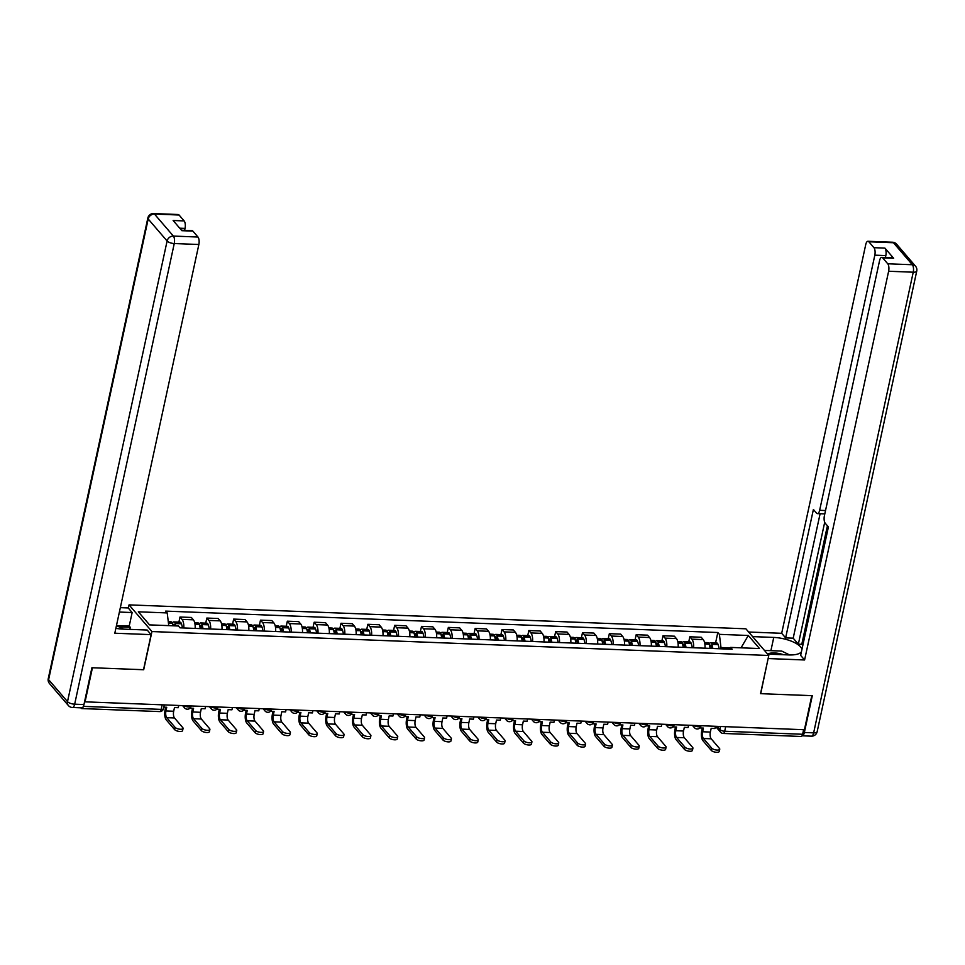 <?xml version="1.0" encoding="UTF-8"?>
<svg xmlns="http://www.w3.org/2000/svg" width="965" height="965" viewBox="0 0 965 965"><rect width="100%" height="100%" fill="white"/><g stroke="black" fill="none" stroke-linecap="round" stroke-linejoin="round"><path stroke-width="1.45" d="M128.345 608.119L129.045 604.874L151.951 631.556L768.791 655.476L760.541 693.666L811.794 695.656L804.424 729.733L85.065 701.832L92.435 667.756L143.689 669.734L151.951 631.556M768.791 655.476L745.897 628.806L129.045 604.874M80.819 707.815L81.169 708.226A3.764 1.52 -87.8 0 0 81.772 708.563A3.764 1.52 -87.8 0 0 83.147 706.79M803.604 729.697L802.615 734.269A3.764 1.52 92.2 0 1 801.131 736.464L723.207 733.448A3.764 1.52 -87.8 0 0 724.691 731.241L802.615 734.269M704.993 648.191A8.661 3.498 -87.8 0 0 703.232 639.602L701.193 637.238L689.842 636.791L691.881 639.168A8.661 3.498 92.2 0 1 693.642 647.756M688.745 641.882L689.842 636.791M678.166 647.153A8.661 3.498 -87.8 0 0 676.393 638.565L674.366 636.188L663.003 635.754L665.042 638.13A8.661 3.498 92.2 0 1 666.803 646.707M661.906 640.844L663.003 635.754M651.327 646.116A8.661 3.498 -87.8 0 0 649.566 637.527L647.527 635.151L636.176 634.717L638.215 637.081A8.661 3.498 92.2 0 1 639.976 645.669M635.079 639.795L636.176 634.717M624.488 645.066A8.661 3.498 -87.8 0 0 622.727 636.49L620.688 634.114L609.337 633.667L611.376 636.044A8.661 3.498 92.2 0 1 613.137 644.632M608.24 638.758L609.337 633.667M597.661 644.029A8.661 3.498 -87.8 0 0 595.9 635.44L593.861 633.076L582.51 632.63L584.537 635.006A8.661 3.498 92.2 0 1 586.31 643.595M581.4 637.72L582.51 632.63M570.822 642.992A8.661 3.498 -87.8 0 0 569.061 634.403L567.022 632.027L555.671 631.593L557.71 633.957A8.661 3.498 92.2 0 1 559.471 642.545M554.573 636.671L555.671 631.593M543.995 641.942A8.661 3.498 -87.8 0 0 542.221 633.366L540.195 630.989L528.832 630.543L530.871 632.919A8.661 3.498 92.2 0 1 532.632 641.508M527.734 635.633L528.832 630.543M517.156 640.905A8.661 3.498 -87.8 0 0 515.394 632.316L513.356 629.952L502.005 629.506L504.044 631.882A8.661 3.498 92.2 0 1 505.805 640.471M500.907 634.596L502.005 629.506M490.317 639.867A8.661 3.498 -87.8 0 0 488.555 631.279L486.517 628.903L475.166 628.468L477.205 630.845A8.661 3.498 92.2 0 1 478.966 639.421M474.068 633.559L475.166 628.468M463.49 638.83A8.661 3.498 -87.8 0 0 461.728 630.242L459.69 627.865L448.339 627.431L450.366 629.795A8.661 3.498 92.2 0 1 452.139 638.384M447.229 632.509L448.339 627.431M436.65 637.781A8.661 3.498 -87.8 0 0 434.889 629.192L432.851 626.828L421.5 626.381L423.538 628.758A8.661 3.498 92.2 0 1 425.3 637.346M420.402 631.472L421.5 626.381M409.823 636.743A8.661 3.498 -87.8 0 0 408.05 628.155L406.024 625.79L394.661 625.344L396.699 627.72A8.661 3.498 92.2 0 1 398.461 636.297M393.563 630.434L394.661 625.344M382.984 635.706A8.661 3.498 -87.8 0 0 381.223 627.117L379.185 624.741L367.834 624.307L369.872 626.671A8.661 3.498 92.2 0 1 371.634 635.26M366.736 629.385L367.834 624.307M356.145 634.656A8.661 3.498 -87.8 0 0 354.384 626.08L352.346 623.704L340.995 623.257L343.033 625.634A8.661 3.498 92.2 0 1 344.794 634.222M339.897 628.348L340.995 623.257M329.318 633.619A8.661 3.498 -87.8 0 0 327.557 625.03L325.519 622.666L314.168 622.22L316.194 624.596A8.661 3.498 92.2 0 1 317.968 633.185M313.058 627.31L314.168 622.22M302.479 632.582A8.661 3.498 -87.8 0 0 300.718 623.993L298.68 621.617L287.329 621.183L289.367 623.547A8.661 3.498 92.2 0 1 291.128 632.135M286.231 626.273L287.329 621.183M275.652 631.544A8.661 3.498 -87.8 0 0 273.879 622.956L271.853 620.579L260.49 620.145L262.528 622.509A8.661 3.498 92.2 0 1 264.289 631.098M259.392 625.224L260.49 620.145M248.813 630.495A8.661 3.498 -87.8 0 0 247.052 621.906L245.014 619.542L233.663 619.096L235.701 621.472A8.661 3.498 92.2 0 1 237.462 630.061M232.565 624.186L233.663 619.096M221.974 629.457A8.661 3.498 -87.8 0 0 220.213 620.869L218.174 618.493L206.824 618.058L208.862 620.435A8.661 3.498 92.2 0 1 210.623 629.011M205.726 623.149L206.824 618.058M195.147 628.42A8.661 3.498 -87.8 0 0 193.386 619.832L191.347 617.455L179.997 617.021L182.023 619.385A8.661 3.498 92.2 0 1 183.796 627.974M178.887 622.099L179.997 617.021M730.071 647.901L720.976 647.551L720.698 648.806M720.976 647.551L719.395 634.355L748.297 635.477L759.503 648.54L730.614 647.419L728.732 649.119M719.395 634.355L717.827 632.521L165.654 611.11L167.222 612.932L138.333 611.81L149.551 624.886L178.441 625.996L180.009 627.829L732.182 649.252L730.614 647.419M715.572 642.919L717.827 632.521M167.222 612.932L168.742 625.622M748.297 635.477L741.048 647.829M711.748 748.177A4.234 1.544 12.2 0 0 716.223 749.998A4.234 1.544 12.2 0 0 719.757 749.214A4.234 1.544 12.2 0 0 719.492 748.466L711.169 738.792L703.437 738.49L711.748 748.177L711.265 750.396L702.954 740.71A7.527 3.04 92.2 0 1 701.76 730.758L702.351 728.044M719.757 749.214L719.275 751.446A4.234 1.544 -167.8 0 1 715.74 752.218A4.234 1.544 -167.8 0 1 711.265 750.396M699.854 727.948L703.425 728.08L702.629 731.76A5.078 2.051 -87.8 0 0 703.437 738.49M712.833 648.492A14.306 5.778 -87.8 0 0 711.844 644.367L711.772 644.174A4.753 1.918 -87.8 0 0 710.469 642.726A4.753 1.918 -87.8 0 0 709.034 644.113M710.469 642.726L716.754 642.967A4.753 1.918 92.2 0 1 718.057 644.415L718.117 644.608A14.306 5.778 92.2 0 1 719.118 648.745M704.547 642.497L707.719 642.618A4.753 1.918 92.2 0 1 709.022 644.065L709.094 644.258A14.306 5.778 92.2 0 1 710.083 648.396M709.613 645.995A2.304 0.929 92.2 0 1 710.373 645.163A2.304 0.929 92.2 0 1 711.012 645.875L711.072 646.067A11.857 4.789 92.2 0 1 711.724 648.456M715.439 726.283L714.956 728.527L711.169 728.382L710.373 732.061A5.078 2.051 -87.8 0 0 711.169 738.792M752.591 636.611L773.761 637.431A21.17 7.732 12.2 0 1 801.951 649.361M767.609 654.101L788.779 654.933A21.17 7.732 12.2 0 0 801.42 651.821M802.048 735.788A5.645 2.28 -87.8 0 0 802.132 735.8A5.645 2.28 -87.8 0 0 804.352 732.495L812.313 695.681L760.71 693.678L768.152 658.407M768.297 658.564L804.593 659.976L800.648 655.392L828.416 526.95L825.28 523.295A5.645 2.28 -87.8 0 1 824.387 515.829L879.561 260.671A5.645 2.28 -87.8 0 1 881.781 257.366L892.782 257.8A5.645 2.28 92.2 0 1 893.674 258.294L884.929 248.114A5.645 2.28 92.2 0 1 885.822 255.58L885.412 257.51M827.403 525.78L801.782 644.306L802.796 645.489M801.782 644.306L798.345 644.174L793.194 638.179L785.631 637.889L781.686 633.305L865.738 244.579A5.645 2.28 -87.8 0 1 867.957 241.274A5.645 2.28 -87.8 0 1 868.85 241.769L873.928 247.679L884.929 248.114M748.647 632.015L781.686 633.305M804.593 659.976L888.632 271.249A5.645 2.28 -87.8 0 0 887.74 263.783L882.673 257.872A5.645 2.28 -87.8 0 0 881.781 257.366M885.822 255.58L874.821 255.158L819.647 510.304A5.645 2.28 -87.8 0 1 817.427 513.621A5.645 2.28 -87.8 0 1 816.535 513.115L813.399 509.46L785.631 637.889M874.821 255.158A5.645 2.28 -87.8 0 0 873.928 247.679M824.701 522.27L798.345 644.174M820.105 513.718L793.194 638.179M115.872 628.336A21.17 7.732 12.2 0 0 122.748 629.096L147.175 630.036L151.107 634.632L114.811 633.221L198.862 244.495L174.255 243.542L74.667 704.185L83.955 704.547L91.916 667.732L143.52 669.734L151.107 634.632M119.395 612.051L132.145 612.546L128.212 607.95L120.348 607.648M129.853 629.361L130.287 627.31L129.226 626.068L132.145 612.546M184.617 230.321L185.039 228.403L179.743 228.186M179.068 215.014L154.472 214.061A5.645 2.28 -87.8 0 0 153.58 213.554L178.175 214.507A5.645 2.28 92.2 0 1 179.068 215.014L184.146 220.925A5.645 2.28 92.2 0 1 185.039 228.403M181.468 230.201L191.999 230.611A5.645 2.28 92.2 0 1 192.891 231.118L197.97 237.028A5.645 2.28 92.2 0 1 198.862 244.495M184.146 220.925L173.133 220.503L181.878 230.683L192.891 231.118M83.955 704.547A5.645 2.28 92.2 0 1 81.736 707.852L72.447 707.502A5.645 2.28 -87.8 0 0 74.667 704.185A5.645 2.063 -167.8 0 1 67.502 701.651L167.102 241.009L148.2 218.995L48.612 679.65L67.502 701.651A5.645 4.741 -40.6 0 0 68.382 705.536A5.645 5.645 0 0 0 72.447 707.502M116.463 625.573L129.226 626.068M130.287 627.31L119.033 626.876M783.556 654.728A12.231 4.463 12.2 0 0 767.742 654.113M764.437 650.41L781.759 651.086L789.635 654.958M116.463 625.61L123.617 629.12M684.909 747.127A4.234 1.544 12.2 0 0 689.384 748.949A4.234 1.544 12.2 0 0 692.918 748.177A4.234 1.544 12.2 0 0 692.653 747.429L684.342 737.743L676.598 737.453L684.909 747.127L684.426 749.359L676.115 739.673A7.527 3.04 92.2 0 1 674.933 729.709L675.512 726.995M692.918 748.177L692.436 750.396A4.234 1.544 -167.8 0 1 688.901 751.18A4.234 1.544 -167.8 0 1 684.426 749.359M673.027 726.898L676.598 727.043L675.802 730.722A5.078 2.051 -87.8 0 0 676.598 737.453M686.006 647.455A14.306 5.778 -87.8 0 0 685.005 643.317L684.945 643.124A4.753 1.918 -87.8 0 0 683.63 641.689A4.753 1.918 -87.8 0 0 682.207 643.064M683.63 641.689L689.915 641.93A4.753 1.918 92.2 0 1 691.217 643.365L691.29 643.571A14.306 5.778 92.2 0 1 692.279 647.696M677.72 641.448L680.88 641.58A4.753 1.918 92.2 0 1 682.183 643.016L682.255 643.209A14.306 5.778 92.2 0 1 683.256 647.346M682.786 644.958A2.304 0.929 92.2 0 1 683.546 644.125A2.304 0.929 92.2 0 1 684.173 644.825L684.245 645.018A11.857 4.789 92.2 0 1 684.885 647.419M688.6 725.246L688.117 727.489L684.33 727.345L683.534 731.024A5.078 2.051 -87.8 0 0 684.342 737.743M658.082 746.09A4.234 1.544 12.2 0 0 662.545 747.911A4.234 1.544 12.2 0 0 666.091 747.139A4.234 1.544 12.2 0 0 665.814 746.391L657.503 736.705L649.771 736.404L658.082 746.09L657.599 748.309L649.288 738.635A7.527 3.04 92.2 0 1 648.094 728.672L648.685 725.957M666.091 747.139L665.609 749.359A4.234 1.544 -167.8 0 1 662.074 750.143A4.234 1.544 -167.8 0 1 657.599 748.309M646.188 725.861L649.759 726.006L648.962 729.685A5.078 2.051 -87.8 0 0 649.771 736.404M659.167 646.417A14.306 5.778 -87.8 0 0 658.178 642.28L658.106 642.087A4.753 1.918 -87.8 0 0 656.803 640.639A4.753 1.918 -87.8 0 0 655.368 642.027M656.803 640.639L663.076 640.881A4.753 1.918 92.2 0 1 664.378 642.328L664.451 642.521A14.306 5.778 92.2 0 1 665.452 646.659M650.88 640.41L654.053 640.531A4.753 1.918 92.2 0 1 655.356 641.978L655.428 642.171A14.306 5.778 92.2 0 1 656.417 646.309M655.947 643.92A2.304 0.929 92.2 0 1 656.707 643.088A2.304 0.929 92.2 0 1 657.334 643.788L657.406 643.981A11.857 4.789 92.2 0 1 658.058 646.369M661.773 724.196L661.278 726.452L657.503 726.307L656.707 729.986A5.078 2.051 -87.8 0 0 657.503 736.705M631.243 745.052A4.234 1.544 12.2 0 0 635.718 746.874A4.234 1.544 12.2 0 0 639.252 746.09A4.234 1.544 12.2 0 0 638.987 745.354L630.676 735.668L622.932 735.366L631.243 745.052L630.76 747.272L622.449 737.586A7.527 3.04 92.2 0 1 621.255 727.634L621.846 724.92M639.252 746.09L638.77 748.321A4.234 1.544 -167.8 0 1 635.235 749.093A4.234 1.544 -167.8 0 1 630.76 747.272M619.349 724.824L622.92 724.956L622.123 728.647A5.078 2.051 -87.8 0 0 622.932 735.366M632.34 645.38A14.306 5.778 -87.8 0 0 631.339 641.243L631.267 641.05A4.753 1.918 -87.8 0 0 629.964 639.602A4.753 1.918 -87.8 0 0 628.541 640.989M629.964 639.602L636.249 639.843A4.753 1.918 92.2 0 1 637.551 641.291L637.624 641.484A14.306 5.778 92.2 0 1 638.613 645.621M624.053 639.373L627.214 639.493A4.753 1.918 92.2 0 1 628.517 640.941L628.589 641.134A14.306 5.778 92.2 0 1 629.59 645.271M629.12 642.871A2.304 0.929 92.2 0 1 629.868 642.051A2.304 0.929 92.2 0 1 630.507 642.75L630.579 642.943A11.857 4.789 92.2 0 1 631.219 645.332M634.934 723.159L634.451 725.403L630.664 725.258L629.868 728.937A5.078 2.051 -87.8 0 0 630.676 735.668M604.404 744.003A4.234 1.544 12.2 0 0 608.879 745.824A4.234 1.544 12.2 0 0 612.413 745.052A4.234 1.544 12.2 0 0 612.148 744.304L603.837 734.63L596.093 734.329L604.404 744.003L603.921 746.235L595.61 736.548A7.527 3.04 92.2 0 1 594.428 726.585L595.007 723.883M612.413 745.052L611.931 747.284A4.234 1.544 -167.8 0 1 608.396 748.056A4.234 1.544 -167.8 0 1 603.921 746.235M592.522 723.786L596.093 723.919L595.296 727.598A5.078 2.051 -87.8 0 0 596.093 734.329M605.501 644.331A14.306 5.778 -87.8 0 0 604.512 640.193L604.44 640A4.753 1.918 -87.8 0 0 603.137 638.565A4.753 1.918 -87.8 0 0 601.702 639.94L601.75 640.097A14.306 5.778 92.2 0 1 602.751 644.222M603.137 638.565L609.41 638.806A4.753 1.918 92.2 0 1 610.712 640.253L610.785 640.446A14.306 5.778 92.2 0 1 611.786 644.572M597.214 638.335L600.387 638.456A4.753 1.918 92.2 0 1 601.69 639.892L597.492 639.735M602.281 641.834A2.304 0.929 92.2 0 1 603.041 641.001A2.304 0.929 92.2 0 1 603.668 641.701L603.74 641.894A11.857 4.789 92.2 0 1 604.392 644.294M608.095 722.122L607.612 724.365L603.825 724.22L603.029 727.9A5.078 2.051 -87.8 0 0 603.837 734.63M577.577 742.966A4.234 1.544 12.2 0 0 582.052 744.787A4.234 1.544 12.2 0 0 585.586 744.015A4.234 1.544 12.2 0 0 585.321 743.267L576.998 733.581L569.266 733.279L577.577 742.966L577.094 745.197L568.783 735.511A7.527 3.04 92.2 0 1 567.589 725.547L568.18 722.833M585.586 744.015L585.104 746.235A4.234 1.544 -167.8 0 1 581.569 747.019A4.234 1.544 -167.8 0 1 577.094 745.197M565.683 722.737L569.254 722.881L568.457 726.561A5.078 2.051 -87.8 0 0 569.266 733.279M578.662 643.293A14.306 5.778 -87.8 0 0 577.673 639.156L577.601 638.963A4.753 1.918 -87.8 0 0 576.298 637.515A4.753 1.918 -87.8 0 0 574.863 638.902M576.298 637.515L582.583 637.769A4.753 1.918 92.2 0 1 583.885 639.204L583.946 639.397A14.306 5.778 92.2 0 1 584.947 643.534M570.375 637.286L573.548 637.407A4.753 1.918 92.2 0 1 574.851 638.854L574.923 639.047A14.306 5.778 92.2 0 1 575.912 643.185M575.442 640.796A2.304 0.929 92.2 0 1 576.202 639.964A2.304 0.929 92.2 0 1 576.841 640.663L576.901 640.856A11.857 4.789 92.2 0 1 577.553 643.245M581.268 721.072L580.785 723.328L576.998 723.183L576.202 726.862A5.078 2.051 -87.8 0 0 576.998 733.581M550.738 741.928A4.234 1.544 12.2 0 0 555.213 743.75A4.234 1.544 12.2 0 0 558.747 742.966A4.234 1.544 12.2 0 0 558.482 742.23L550.171 732.544L542.427 732.242L550.738 741.928L550.255 744.148L541.944 734.474A7.527 3.04 92.2 0 1 540.762 724.51L541.341 721.796M558.747 742.966L558.265 745.197A4.234 1.544 -167.8 0 1 554.73 745.969A4.234 1.544 -167.8 0 1 550.255 744.148M538.856 721.699L542.427 721.832L541.63 725.523A5.078 2.051 -87.8 0 0 542.427 732.242M551.835 642.256A14.306 5.778 -87.8 0 0 550.834 638.118L550.774 637.925A4.753 1.918 -87.8 0 0 549.459 636.478A4.753 1.918 -87.8 0 0 548.036 637.865M549.459 636.478L555.744 636.719A4.753 1.918 92.2 0 1 557.046 638.167L557.119 638.36A14.306 5.778 92.2 0 1 558.108 642.497M543.548 636.249L546.709 636.369A4.753 1.918 92.2 0 1 548.011 637.817L548.084 638.01A14.306 5.778 92.2 0 1 549.085 642.147M548.615 639.759A2.304 0.929 92.2 0 1 549.375 638.926A2.304 0.929 92.2 0 1 550.002 639.626L550.074 639.819A11.857 4.789 92.2 0 1 550.713 642.207M554.429 720.035L553.946 722.29L550.159 722.134L549.362 725.825A5.078 2.051 -87.8 0 0 550.171 732.544M523.911 740.879A4.234 1.544 12.2 0 0 528.374 742.712A4.234 1.544 12.2 0 0 531.92 741.928A4.234 1.544 12.2 0 0 531.643 741.18L523.332 731.506L515.587 731.205L523.911 740.879L523.428 743.11L515.117 733.424A7.527 3.04 92.2 0 1 513.923 723.473L514.514 720.759M531.92 741.928L531.438 744.16A4.234 1.544 -167.8 0 1 527.903 744.932A4.234 1.544 -167.8 0 1 523.428 743.11M512.017 720.662L515.587 720.795L514.791 724.474A5.078 2.051 -87.8 0 0 515.587 731.205M524.996 641.206A14.306 5.778 -87.8 0 0 524.007 637.081L523.935 636.876A4.753 1.918 -87.8 0 0 522.632 635.44A4.753 1.918 -87.8 0 0 521.197 636.828M522.632 635.44L528.904 635.682A4.753 1.918 92.2 0 1 530.207 637.129L530.28 637.322A14.306 5.778 92.2 0 1 531.281 641.46M516.709 635.211L519.882 635.332A4.753 1.918 92.2 0 1 521.184 636.779L521.257 636.972A14.306 5.778 92.2 0 1 522.246 641.11M521.775 638.709A2.304 0.929 92.2 0 1 522.535 637.877A2.304 0.929 92.2 0 1 523.163 638.577L523.235 638.782A11.857 4.789 92.2 0 1 523.886 641.17M527.602 718.997L527.107 721.241L523.332 721.096L522.535 724.775A5.078 2.051 -87.8 0 0 523.332 731.506M497.072 739.841A4.234 1.544 12.2 0 0 501.547 741.663A4.234 1.544 12.2 0 0 505.081 740.891A4.234 1.544 12.2 0 0 504.816 740.143L496.505 730.457L488.76 730.155L497.072 739.841L496.589 742.073L488.278 732.387A7.527 3.04 92.2 0 1 487.084 722.423L487.675 719.709M505.081 740.891L504.599 743.11A4.234 1.544 -167.8 0 1 501.064 743.894A4.234 1.544 -167.8 0 1 496.589 742.073M485.178 719.613L488.748 719.757L487.952 723.436A5.078 2.051 -87.8 0 0 488.76 730.155M498.169 640.169A14.306 5.778 -87.8 0 0 497.168 636.031L497.096 635.839A4.753 1.918 -87.8 0 0 495.793 634.391A4.753 1.918 -87.8 0 0 494.37 635.778M495.793 634.391L502.077 634.644A4.753 1.918 92.2 0 1 503.38 636.08L503.453 636.273A14.306 5.778 92.2 0 1 504.442 640.41M489.882 634.162L493.043 634.295A4.753 1.918 92.2 0 1 494.345 635.73L494.418 635.923A14.306 5.778 92.2 0 1 495.419 640.06M494.949 637.672A2.304 0.929 92.2 0 1 495.696 636.84A2.304 0.929 92.2 0 1 496.336 637.539L496.408 637.732A11.857 4.789 92.2 0 1 497.047 640.133M500.763 717.948L500.28 720.204L496.493 720.059L495.696 723.738A5.078 2.051 -87.8 0 0 496.505 730.457M470.232 738.804A4.234 1.544 12.2 0 0 474.708 740.625A4.234 1.544 12.2 0 0 478.242 739.841A4.234 1.544 12.2 0 0 477.977 739.106L469.666 729.419L461.921 729.118L470.232 738.804L469.75 741.024L461.439 731.349A7.527 3.04 92.2 0 1 460.257 721.386L460.836 718.672M478.242 739.841L477.759 742.073A4.234 1.544 -167.8 0 1 474.225 742.857A4.234 1.544 -167.8 0 1 469.75 741.024M458.351 718.575L461.921 718.72L461.125 722.399A5.078 2.051 -87.8 0 0 461.921 729.118M471.33 639.132A14.306 5.778 -87.8 0 0 470.341 634.994L470.269 634.801A4.753 1.918 -87.8 0 0 468.966 633.354A4.753 1.918 -87.8 0 0 467.53 634.741M468.966 633.354L475.238 633.595A4.753 1.918 92.2 0 1 476.541 635.042L476.614 635.235A14.306 5.778 92.2 0 1 477.615 639.373M463.043 633.124L466.216 633.245A4.753 1.918 92.2 0 1 467.518 634.693L467.579 634.886A14.306 5.778 92.2 0 1 468.58 639.023M468.109 636.635A2.304 0.929 92.2 0 1 468.869 635.802A2.304 0.929 92.2 0 1 469.497 636.502L469.569 636.695A11.857 4.789 92.2 0 1 470.22 639.083M473.924 716.911L473.441 719.166L469.653 719.009L468.857 722.701A5.078 2.051 -87.8 0 0 469.666 729.419M443.405 737.767A4.234 1.544 12.2 0 0 447.881 739.588A4.234 1.544 12.2 0 0 451.415 738.804A4.234 1.544 12.2 0 0 451.15 738.056L442.826 728.382L435.094 728.08L443.405 737.767L442.923 739.986L434.612 730.3A7.527 3.04 92.2 0 1 433.418 720.348L434.009 717.634M451.415 738.804L450.932 741.036A4.234 1.544 -167.8 0 1 447.398 741.808A4.234 1.544 -167.8 0 1 442.923 739.986M431.512 717.538L435.082 717.671L434.286 721.35A5.078 2.051 -87.8 0 0 435.094 728.08M444.491 638.094A14.306 5.778 -87.8 0 0 443.502 633.957L443.43 633.764A4.753 1.918 -87.8 0 0 442.127 632.316A4.753 1.918 -87.8 0 0 440.691 633.703M442.127 632.316L448.411 632.558A4.753 1.918 92.2 0 1 449.714 634.005L449.774 634.198A14.306 5.778 92.2 0 1 450.776 638.335M436.204 632.087L439.377 632.208A4.753 1.918 92.2 0 1 440.679 633.655L440.752 633.848A14.306 5.778 92.2 0 1 441.741 637.986M441.27 635.585A2.304 0.929 92.2 0 1 442.03 634.765A2.304 0.929 92.2 0 1 442.67 635.465L442.73 635.658A11.857 4.789 92.2 0 1 443.381 638.046M447.097 715.873L446.614 718.117L442.826 717.972L442.03 721.651A5.078 2.051 -87.8 0 0 442.826 728.382M416.566 736.717A4.234 1.544 12.2 0 0 421.042 738.539A4.234 1.544 12.2 0 0 424.576 737.767A4.234 1.544 12.2 0 0 424.31 737.019L415.999 727.333L408.255 727.043L416.566 736.717L416.084 738.949L407.773 729.263A7.527 3.04 92.2 0 1 406.591 719.299L407.17 716.597M424.576 737.767L424.093 739.986A4.234 1.544 -167.8 0 1 420.559 740.77A4.234 1.544 -167.8 0 1 416.084 738.949M404.685 716.5L408.255 716.633L407.459 720.312A5.078 2.051 -87.8 0 0 408.255 727.043M417.664 637.045A14.306 5.778 -87.8 0 0 416.663 632.907L416.603 632.714A4.753 1.918 -87.8 0 0 415.288 631.279A4.753 1.918 -87.8 0 0 413.864 632.654M415.288 631.279L421.572 631.52A4.753 1.918 92.2 0 1 422.875 632.956L422.947 633.161A14.306 5.778 92.2 0 1 423.937 637.286M409.377 631.05L412.538 631.17A4.753 1.918 92.2 0 1 413.84 632.606L413.913 632.811A14.306 5.778 92.2 0 1 414.914 636.936M414.443 634.548A2.304 0.929 92.2 0 1 415.203 633.716A2.304 0.929 92.2 0 1 415.831 634.415L415.903 634.608A11.857 4.789 92.2 0 1 416.542 637.009M420.257 714.836L419.775 717.079L415.987 716.935L415.191 720.614A5.078 2.051 -87.8 0 0 415.999 727.333M389.739 735.68A4.234 1.544 12.2 0 0 394.203 737.501A4.234 1.544 12.2 0 0 397.749 736.729A4.234 1.544 12.2 0 0 397.471 735.981L389.16 726.295L381.416 725.994L389.739 735.68L389.257 737.911L380.946 728.225A7.527 3.04 92.2 0 1 379.752 718.262L380.343 715.548M397.749 736.729L397.266 738.949A4.234 1.544 -167.8 0 1 393.732 739.733A4.234 1.544 -167.8 0 1 389.257 737.911M377.846 715.451L381.416 715.596L380.62 719.275A5.078 2.051 -87.8 0 0 381.416 725.994M390.825 636.007A14.306 5.778 -87.8 0 0 389.836 631.87L389.764 631.677A4.753 1.918 -87.8 0 0 388.461 630.229A4.753 1.918 -87.8 0 0 387.025 631.617L387.086 631.761A14.306 5.778 92.2 0 1 388.075 635.899M388.461 630.229L394.733 630.471A4.753 1.918 92.2 0 1 396.036 631.918L396.108 632.111A14.306 5.778 92.2 0 1 397.11 636.249M382.538 630L385.711 630.121A4.753 1.918 92.2 0 1 387.013 631.568L382.816 631.412M387.604 633.51A2.304 0.929 92.2 0 1 388.364 632.678A2.304 0.929 92.2 0 1 388.992 633.378L389.064 633.571A11.857 4.789 92.2 0 1 389.715 635.959M393.431 713.786L392.936 716.042L389.16 715.897L388.364 719.576A5.078 2.051 -87.8 0 0 389.16 726.295M362.9 734.642A4.234 1.544 12.2 0 0 367.375 736.464A4.234 1.544 12.2 0 0 370.91 735.68A4.234 1.544 12.2 0 0 370.644 734.944L362.333 725.258L354.589 724.956L362.9 734.642L362.418 736.862L354.107 727.188A7.527 3.04 92.2 0 1 352.913 717.224L353.504 714.51M370.91 735.68L370.427 737.911A4.234 1.544 -167.8 0 1 366.893 738.683A4.234 1.544 -167.8 0 1 362.418 736.862M351.007 714.414L354.577 714.546L353.781 718.237A5.078 2.051 -87.8 0 0 354.589 724.956M363.998 634.97A14.306 5.778 -87.8 0 0 362.997 630.833L362.924 630.64A4.753 1.918 -87.8 0 0 361.622 629.192A4.753 1.918 -87.8 0 0 360.198 630.579M361.622 629.192L367.906 629.433A4.753 1.918 92.2 0 1 369.209 630.881L369.281 631.074A14.306 5.778 92.2 0 1 370.27 635.211M355.711 628.963L358.871 629.083A4.753 1.918 92.2 0 1 360.174 630.531L360.247 630.724A14.306 5.778 92.2 0 1 361.248 634.861M360.777 632.473A2.304 0.929 92.2 0 1 361.525 631.641A2.304 0.929 92.2 0 1 362.165 632.34L362.237 632.533A11.857 4.789 92.2 0 1 362.876 634.922M366.591 712.749L366.109 714.993L362.321 714.848L361.525 718.539A5.078 2.051 -87.8 0 0 362.333 725.258M336.061 733.593A4.234 1.544 12.2 0 0 340.536 735.414A4.234 1.544 12.2 0 0 344.071 734.642A4.234 1.544 12.2 0 0 343.805 733.895L335.494 724.22L327.75 723.919L336.061 733.593L335.579 735.825L327.268 726.138A7.527 3.04 92.2 0 1 326.086 716.187L326.665 713.473M344.071 734.642L343.588 736.874A4.234 1.544 -167.8 0 1 340.054 737.646A4.234 1.544 -167.8 0 1 335.579 735.825M324.18 713.376L327.75 713.509L326.954 717.188A5.078 2.051 -87.8 0 0 327.75 723.919M337.159 633.921A14.306 5.778 -87.8 0 0 336.158 629.783L336.097 629.59A4.753 1.918 -87.8 0 0 334.795 628.155A4.753 1.918 -87.8 0 0 333.359 629.542M334.795 628.155L341.067 628.396A4.753 1.918 92.2 0 1 342.37 629.843L342.442 630.036A14.306 5.778 92.2 0 1 343.444 634.174M328.872 627.925L332.044 628.046A4.753 1.918 92.2 0 1 333.347 629.494L333.407 629.687A14.306 5.778 92.2 0 1 334.409 633.812M333.938 631.424A2.304 0.929 92.2 0 1 334.698 630.591A2.304 0.929 92.2 0 1 335.325 631.291L335.398 631.496A11.857 4.789 92.2 0 1 336.049 633.884M339.752 711.712L339.27 713.955L335.482 713.811L334.686 717.49A5.078 2.051 -87.8 0 0 335.494 724.22M309.234 732.556A4.234 1.544 12.2 0 0 313.709 734.377A4.234 1.544 12.2 0 0 317.244 733.605A4.234 1.544 12.2 0 0 316.966 732.857L308.655 723.171L300.923 722.869L309.234 732.556L308.752 734.787L300.441 725.101A7.527 3.04 92.2 0 1 299.247 715.137L299.838 712.423M317.244 733.605L316.761 735.825A4.234 1.544 -167.8 0 1 313.227 736.609A4.234 1.544 -167.8 0 1 308.752 734.787M297.341 712.327L300.911 712.472L300.115 716.151A5.078 2.051 -87.8 0 0 300.923 722.869M310.32 632.883A14.306 5.778 -87.8 0 0 309.331 628.746L309.258 628.553A4.753 1.918 -87.8 0 0 307.956 627.105A4.753 1.918 -87.8 0 0 306.52 628.492M307.956 627.105L314.24 627.359A4.753 1.918 92.2 0 1 315.543 628.794L315.603 628.987A14.306 5.778 92.2 0 1 316.604 633.124M302.033 626.876L305.205 627.009A4.753 1.918 92.2 0 1 306.508 628.444L306.581 628.637A14.306 5.778 92.2 0 1 307.57 632.775M307.099 630.386A2.304 0.929 92.2 0 1 307.859 629.554A2.304 0.929 92.2 0 1 308.498 630.254L308.559 630.447A11.857 4.789 92.2 0 1 309.21 632.835M312.925 710.662L312.443 712.918L308.655 712.773L307.859 716.452A5.078 2.051 -87.8 0 0 308.655 723.171M282.395 731.518A4.234 1.544 12.2 0 0 286.87 733.34A4.234 1.544 12.2 0 0 290.405 732.556A4.234 1.544 12.2 0 0 290.139 731.82L281.828 722.134L274.084 721.832L282.395 731.518L281.913 733.738L273.602 724.064A7.527 3.04 92.2 0 1 272.42 714.1L272.998 711.386M290.405 732.556L289.922 734.787A4.234 1.544 -167.8 0 1 286.388 735.559A4.234 1.544 -167.8 0 1 281.913 733.738M270.514 711.289L274.084 711.434L273.288 715.113A5.078 2.051 -87.8 0 0 274.084 721.832M283.493 631.846A14.306 5.778 -87.8 0 0 282.492 627.708L282.431 627.515A4.753 1.918 -87.8 0 0 281.117 626.068A4.753 1.918 -87.8 0 0 279.693 627.455L279.741 627.6A14.306 5.778 92.2 0 1 280.743 631.737M281.117 626.068L287.401 626.309A4.753 1.918 92.2 0 1 288.704 627.757L288.776 627.95A14.306 5.778 92.2 0 1 289.765 632.087M275.206 625.839L278.366 625.959A4.753 1.918 92.2 0 1 279.669 627.407L275.483 627.238M280.272 629.349A2.304 0.929 92.2 0 1 281.032 628.517A2.304 0.929 92.2 0 1 281.659 629.216L281.732 629.409A11.857 4.789 92.2 0 1 282.371 631.798M286.086 709.625L285.604 711.88L281.816 711.724L281.02 715.415A5.078 2.051 -87.8 0 0 281.828 722.134M255.568 730.481A4.234 1.544 12.2 0 0 260.031 732.302A4.234 1.544 12.2 0 0 263.578 731.518A4.234 1.544 12.2 0 0 263.3 730.77L254.989 721.096L247.245 720.795L255.568 730.481L255.086 732.7L246.775 723.014A7.527 3.04 92.2 0 1 245.58 713.063L246.172 710.349M263.578 731.518L263.095 733.75A4.234 1.544 -167.8 0 1 259.561 734.522A4.234 1.544 -167.8 0 1 255.086 732.7M243.675 710.252L247.245 710.385L246.449 714.064A5.078 2.051 -87.8 0 0 247.245 720.795M256.654 630.796A14.306 5.778 -87.8 0 0 255.665 626.671L255.592 626.478A4.753 1.918 -87.8 0 0 254.29 625.03A4.753 1.918 -87.8 0 0 252.854 626.418M254.29 625.03L260.562 625.272A4.753 1.918 92.2 0 1 261.865 626.719L261.937 626.912A14.306 5.778 92.2 0 1 262.938 631.05M248.367 624.801L251.539 624.922A4.753 1.918 92.2 0 1 252.842 626.369L252.914 626.562A14.306 5.778 92.2 0 1 253.904 630.7M253.433 628.299A2.304 0.929 92.2 0 1 254.193 627.467A2.304 0.929 92.2 0 1 254.82 628.179L254.893 628.372A11.857 4.789 92.2 0 1 255.544 630.76M259.259 708.587L258.765 710.831L254.989 710.686L254.193 714.365A5.078 2.051 -87.8 0 0 254.989 721.096M228.729 729.431A4.234 1.544 12.2 0 0 233.204 731.253A4.234 1.544 12.2 0 0 236.739 730.481A4.234 1.544 12.2 0 0 236.473 729.733L228.162 720.047L220.418 719.757L228.729 729.431L228.247 731.663L219.936 721.977A7.527 3.04 92.2 0 1 218.741 712.013L219.332 709.299M236.739 730.481L236.256 732.7A4.234 1.544 -167.8 0 1 232.722 733.484A4.234 1.544 -167.8 0 1 228.247 731.663M216.835 709.203L220.406 709.347L219.61 713.026A5.078 2.051 -87.8 0 0 220.418 719.757M229.827 629.759A14.306 5.778 -87.8 0 0 228.826 625.622L228.753 625.429A4.753 1.918 -87.8 0 0 227.451 623.993A4.753 1.918 -87.8 0 0 226.027 625.368M227.451 623.993L233.735 624.234A4.753 1.918 92.2 0 1 235.038 625.67L235.11 625.863A14.306 5.778 92.2 0 1 236.099 630M221.54 623.752L224.7 623.885A4.753 1.918 92.2 0 1 226.003 625.32L226.075 625.513A14.306 5.778 92.2 0 1 227.077 629.65M226.606 627.262A2.304 0.929 92.2 0 1 227.354 626.43A2.304 0.929 92.2 0 1 227.993 627.129L228.066 627.322A11.857 4.789 92.2 0 1 228.705 629.723M232.42 707.55L231.938 709.794L228.15 709.649L227.354 713.328A5.078 2.051 -87.8 0 0 228.162 720.047M201.89 728.394A4.234 1.544 12.2 0 0 206.365 730.216A4.234 1.544 12.2 0 0 209.9 729.444A4.234 1.544 12.2 0 0 209.634 728.696L201.323 719.009L193.579 718.708L201.89 728.394L201.408 730.614L193.097 720.939A7.527 3.04 92.2 0 1 191.914 710.976L192.493 708.262M209.9 729.444L209.417 731.663A4.234 1.544 -167.8 0 1 205.883 732.447A4.234 1.544 -167.8 0 1 201.408 730.614M190.009 708.165L193.579 708.31L192.783 711.989A5.078 2.051 -87.8 0 0 193.579 718.708M202.988 628.722A14.306 5.778 -87.8 0 0 201.987 624.584L201.926 624.391A4.753 1.918 -87.8 0 0 200.624 622.944A4.753 1.918 -87.8 0 0 199.188 624.331M200.624 622.944L206.896 623.185A4.753 1.918 92.2 0 1 208.199 624.632L208.271 624.825A14.306 5.778 92.2 0 1 209.272 628.963M194.701 622.715L197.873 622.835A4.753 1.918 92.2 0 1 199.176 624.283L199.236 624.476A14.306 5.778 92.2 0 1 200.238 628.613M199.767 626.225A2.304 0.929 92.2 0 1 200.527 625.392A2.304 0.929 92.2 0 1 201.154 626.092L201.227 626.285A11.857 4.789 92.2 0 1 201.878 628.673M205.581 706.501L205.099 708.756L201.311 708.612L200.515 712.291A5.078 2.051 -87.8 0 0 201.323 719.009M175.063 727.357A4.234 1.544 12.2 0 0 179.538 729.178A4.234 1.544 12.2 0 0 183.073 728.394A4.234 1.544 12.2 0 0 182.795 727.658L174.484 717.972L166.752 717.671L175.063 727.357L174.581 729.576L166.27 719.89A7.527 3.04 92.2 0 1 165.075 709.938L165.666 707.224M183.073 728.394L182.59 730.626A4.234 1.544 -167.8 0 1 179.056 731.398A4.234 1.544 -167.8 0 1 174.581 729.576M163.833 707.152L166.74 707.261L165.944 710.952A5.078 2.051 -87.8 0 0 166.752 717.671M175.823 625.899A14.306 5.778 -87.8 0 0 175.16 623.547L175.087 623.354A4.753 1.918 -87.8 0 0 173.784 621.906A4.753 1.918 -87.8 0 0 172.349 623.294M173.784 621.906L180.069 622.148A4.753 1.918 92.2 0 1 181.372 623.595L181.432 623.788A14.306 5.778 92.2 0 1 182.433 627.925M168.272 621.689L171.034 621.798A4.753 1.918 92.2 0 1 172.337 623.245L172.409 623.438A14.306 5.778 92.2 0 1 173.073 625.79M172.928 625.175A2.304 0.929 92.2 0 1 173.688 624.355A2.304 0.929 92.2 0 1 174.327 625.055L174.388 625.248A11.857 4.789 92.2 0 1 174.593 625.851M178.754 705.463L178.272 707.707L174.484 707.562L173.688 711.241A5.078 2.051 -87.8 0 0 174.484 717.972M184.387 705.68A3.764 1.375 12.2 0 0 188.742 706.995A3.764 1.375 12.2 0 0 191.094 706.235L191.154 705.946M211.214 706.718A3.764 1.375 12.2 0 0 215.581 708.033A3.764 1.375 12.2 0 0 217.921 707.273L217.981 706.983M238.053 707.767A3.764 1.375 12.2 0 0 242.408 709.082A3.764 1.375 12.2 0 0 244.76 708.322L244.821 708.021M264.88 708.805A3.764 1.375 12.2 0 0 269.247 710.119A3.764 1.375 12.2 0 0 271.587 709.359L271.66 709.07M291.72 709.842A3.764 1.375 12.2 0 0 296.086 711.157A3.764 1.375 12.2 0 0 298.426 710.397L298.487 710.107M318.559 710.879A3.764 1.375 12.2 0 0 322.913 712.206A3.764 1.375 12.2 0 0 325.265 711.446L325.326 711.145M345.386 711.929A3.764 1.375 12.2 0 0 349.752 713.244A3.764 1.375 12.2 0 0 352.092 712.484L352.153 712.194M372.225 712.966A3.764 1.375 12.2 0 0 376.579 714.281A3.764 1.375 12.2 0 0 378.931 713.521L378.992 713.231M399.052 714.004A3.764 1.375 12.2 0 0 403.418 715.33A3.764 1.375 12.2 0 0 405.758 714.57L405.831 714.269M425.891 715.053A3.764 1.375 12.2 0 0 430.257 716.368A3.764 1.375 12.2 0 0 432.597 715.608L432.658 715.306M452.73 716.09A3.764 1.375 12.2 0 0 457.084 717.405A3.764 1.375 12.2 0 0 459.437 716.645L459.497 716.356M479.557 717.128A3.764 1.375 12.2 0 0 483.923 718.443A3.764 1.375 12.2 0 0 486.264 717.683L486.324 717.393M506.396 718.177A3.764 1.375 12.2 0 0 510.75 719.492A3.764 1.375 12.2 0 0 513.103 718.732L513.163 718.43M533.223 719.215A3.764 1.375 12.2 0 0 537.589 720.529A3.764 1.375 12.2 0 0 539.93 719.769L540.002 719.48M560.062 720.252A3.764 1.375 12.2 0 0 564.428 721.567A3.764 1.375 12.2 0 0 566.769 720.807L566.829 720.517M586.901 721.289A3.764 1.375 12.2 0 0 591.256 722.616A3.764 1.375 12.2 0 0 593.608 721.856L593.668 721.555M613.728 722.339A3.764 1.375 12.2 0 0 618.095 723.654A3.764 1.375 12.2 0 0 620.435 722.894L620.495 722.592M640.567 723.376A3.764 1.375 12.2 0 0 644.922 724.691A3.764 1.375 12.2 0 0 647.274 723.931L647.334 723.641M667.394 724.413A3.764 1.375 12.2 0 0 671.761 725.728A3.764 1.375 12.2 0 0 674.101 724.968L674.173 724.679M694.233 725.463A3.764 1.375 12.2 0 0 698.6 726.778A3.764 1.375 12.2 0 0 700.94 726.018L701 725.716M717.164 726.343L719.914 729.552A3.764 1.375 12.2 0 0 724.691 731.241L725.68 726.681M720.578 726.476L719.914 729.552A3.764 3.16 -40.6 0 0 720.493 732.133A3.764 3.764 0 0 0 723.207 733.448M208.862 620.435L220.213 620.869M235.701 621.472L247.052 621.906M262.528 622.509L273.879 622.956M289.367 623.547L300.718 623.993M316.194 624.596L327.557 625.03M343.033 625.634L354.384 626.08M369.872 626.671L381.223 627.117M396.699 627.72L408.05 628.155M423.538 628.758L434.889 629.192M450.366 629.795L461.728 630.242M477.205 630.845L488.555 631.279M504.044 631.882L515.394 632.316M530.871 632.919L542.221 633.366M557.71 633.957L569.061 634.403M584.537 635.006L595.9 635.44M611.376 636.044L622.727 636.49M638.215 637.081L649.566 637.527M665.042 638.13L676.393 638.565M691.881 639.168L703.232 639.602M182.023 619.385L193.386 619.832M693.763 725.439A3.764 3.16 139.4 0 0 694.402 727.67A3.764 3.764 0 0 0 700.94 726.018M666.924 724.401A3.764 3.16 139.4 0 0 667.575 726.633A3.764 3.764 0 0 0 674.101 724.968M640.097 723.364A3.764 3.16 139.4 0 0 640.736 725.583A3.764 3.764 0 0 0 647.274 723.931M613.258 722.315A3.764 3.16 139.4 0 0 613.897 724.546A3.764 3.764 0 0 0 620.435 722.894M586.431 721.277A3.764 3.16 139.4 0 0 587.07 723.509A3.764 3.764 0 0 0 593.608 721.856M559.591 720.24A3.764 3.16 139.4 0 0 560.231 722.471A3.764 3.764 0 0 0 566.769 720.807M532.752 719.19A3.764 3.16 139.4 0 0 533.404 721.422A3.764 3.764 0 0 0 539.93 719.769M505.925 718.153A3.764 3.16 139.4 0 0 506.565 720.385A3.764 3.764 0 0 0 513.103 718.732M479.086 717.116A3.764 3.16 139.4 0 0 479.726 719.347A3.764 3.764 0 0 0 486.264 717.683M452.259 716.066A3.764 3.16 139.4 0 0 452.899 718.298A3.764 3.764 0 0 0 459.437 716.645M425.42 715.029A3.764 3.16 139.4 0 0 426.06 717.26A3.764 3.764 0 0 0 432.597 715.608M398.581 713.991A3.764 3.16 139.4 0 0 399.233 716.223A3.764 3.764 0 0 0 405.758 714.57M371.754 712.954A3.764 3.16 139.4 0 0 372.394 715.186A3.764 3.764 0 0 0 378.931 713.521M344.915 711.905A3.764 3.16 139.4 0 0 345.554 714.136A3.764 3.764 0 0 0 352.092 712.484M318.088 710.867A3.764 3.16 139.4 0 0 318.727 713.099A3.764 3.764 0 0 0 325.265 711.446M291.249 709.83A3.764 3.16 139.4 0 0 291.888 712.061A3.764 3.764 0 0 0 298.426 710.397M264.41 708.78A3.764 3.16 139.4 0 0 265.061 711.012A3.764 3.764 0 0 0 271.587 709.359M237.583 707.743A3.764 3.16 139.4 0 0 238.222 709.975A3.764 3.764 0 0 0 244.76 708.322M210.744 706.706A3.764 3.16 139.4 0 0 211.383 708.937A3.764 3.764 0 0 0 217.921 707.273M183.917 705.668A3.764 3.16 139.4 0 0 184.556 707.888A3.764 3.764 0 0 0 191.094 706.235M162.156 704.824L161.167 709.384A3.764 1.375 12.2 0 0 163.519 708.624L164.315 704.896M83.364 706.368L161.167 709.384A3.764 1.52 -87.8 0 1 159.683 711.591A3.764 3.764 0 0 0 163.519 708.624M711.844 644.367L718.117 644.608M711.772 644.174L718.057 644.415M704.836 643.896L709.022 644.065M709.745 646.526L711.253 646.586M710.373 732.061L702.629 731.76M704.86 644.089L709.094 644.258M893.674 258.294L882.673 257.872M887.74 263.783L912.347 264.736L893.445 242.734L868.85 241.769M804.352 732.495L813.64 732.857L913.24 272.202L888.632 271.249M819.647 510.304L825.533 510.533M770.902 650.663L773.761 637.431M912.347 264.736A5.645 2.28 92.2 0 1 913.24 272.202A5.645 2.063 -167.8 0 0 916.75 271.069A5.645 5.645 0 0 0 915.52 266.195A5.645 4.741 139.4 0 0 912.347 264.736M893.445 242.734A5.645 4.741 -40.6 0 1 896.618 244.193A5.645 5.645 0 0 0 892.553 242.227A5.645 2.28 92.2 0 1 893.445 242.734M916.75 271.069L817.15 731.711A5.645 2.063 -167.8 0 1 813.64 732.857A5.645 2.28 92.2 0 1 811.42 736.162L802.132 735.8M153.58 213.554A5.645 5.645 0 0 0 147.85 218.006A5.645 2.063 -167.8 0 0 148.2 218.995A5.645 4.741 -40.6 0 1 154.472 214.061L173.374 236.075L197.97 237.028M173.374 236.075A5.645 4.741 139.4 0 0 167.102 241.009A5.645 2.063 -167.8 0 0 174.255 243.542A5.645 2.28 -87.8 0 0 173.374 236.075M49.48 683.522A5.645 4.741 139.4 0 1 48.612 679.65A5.645 2.063 -167.8 0 1 48.25 678.648A5.645 5.645 0 0 0 49.48 683.522L68.382 705.536M685.005 643.317L691.29 643.571M684.945 643.124L691.217 643.365M677.997 642.859L682.183 643.016M682.906 645.489L684.414 645.549M683.534 731.024L675.802 730.722M678.021 643.052L682.255 643.209M658.178 642.28L664.451 642.521M658.106 642.087L664.378 642.328M651.158 641.822L655.356 641.978M656.079 644.451L657.587 644.511M656.707 729.986L648.962 729.685M651.194 642.014L655.428 642.171M631.339 641.243L637.624 641.484M631.267 641.05L637.551 641.291M624.331 640.772L628.517 640.941M629.24 643.402L630.748 643.462M629.868 728.937L622.123 728.647M624.355 640.965L628.589 641.134M604.512 640.193L610.785 640.446M604.44 640L610.712 640.253M602.401 642.364L603.921 642.425M603.029 727.9L595.296 727.598M597.528 639.928L601.75 640.097M577.673 639.156L583.946 639.397M577.601 638.963L583.885 639.204M570.665 638.697L574.851 638.854M575.574 641.327L577.082 641.387M576.202 726.862L568.457 726.561M570.689 638.89L574.923 639.047M550.834 638.118L557.119 638.36M550.774 637.925L557.046 638.167M543.826 637.648L548.011 637.817M548.735 640.29L550.243 640.338M549.362 725.825L541.63 725.523M543.85 637.841L548.084 638.01M524.007 637.081L530.28 637.322M523.935 636.876L530.207 637.129M516.987 636.611L521.184 636.779M521.908 639.24L523.416 639.3M522.535 724.775L514.791 724.474M517.023 636.803L521.257 636.972M497.168 636.031L503.453 636.273M497.096 635.839L503.38 636.08M490.16 635.573L494.345 635.73M495.069 638.203L496.577 638.263M495.696 723.738L487.952 723.436M490.184 635.766L494.418 635.923M470.341 634.994L476.614 635.235M470.269 634.801L476.541 635.042M463.321 634.536L467.518 634.693M468.23 637.165L469.75 637.226M468.857 722.701L461.125 722.399M463.357 634.729L467.579 634.886M443.502 633.957L449.774 634.198M443.43 633.764L449.714 634.005M436.494 633.486L440.679 633.655M441.403 636.116L442.911 636.176M442.03 721.651L434.286 721.35M436.518 633.679L440.752 633.848M416.663 632.907L422.947 633.161M416.603 632.714L422.875 632.956M409.655 632.449L413.84 632.606M414.564 635.079L416.072 635.139M415.191 720.614L407.459 720.312M409.679 632.642L413.913 632.811M389.836 631.87L396.108 632.111M389.764 631.677L396.036 631.918M387.737 634.041L389.245 634.101M388.364 719.576L380.62 719.275M382.852 631.605L387.086 631.761M362.997 630.833L369.281 631.074M362.924 630.64L369.209 630.881M355.989 630.362L360.174 630.531M360.898 633.004L362.406 633.052M361.525 718.539L353.781 718.237M356.013 630.555L360.247 630.724M336.158 629.783L342.442 630.036M336.097 629.59L342.37 629.843M329.149 629.325L333.347 629.494M334.059 631.954L335.579 632.015M334.686 717.49L326.954 717.188M329.186 629.518L333.407 629.687M309.331 628.746L315.603 628.987M309.258 628.553L315.543 628.794M302.322 628.287L306.508 628.444M307.232 630.917L308.74 630.977M307.859 716.452L300.115 716.151M302.347 628.48L306.581 628.637M282.492 627.708L288.776 627.95M282.431 627.515L288.704 627.757M280.393 629.88L281.901 629.94M281.02 715.415L273.288 715.113M275.507 627.431L279.741 627.6M255.665 626.671L261.937 626.912M255.592 626.478L261.865 626.719M248.644 626.201L252.842 626.369M253.566 628.83L255.074 628.891M254.193 714.365L246.449 714.064M248.68 626.394L252.914 626.562M228.826 625.622L235.11 625.863M228.753 625.429L235.038 625.67M221.817 625.163L226.003 625.32M226.727 627.793L228.235 627.853M227.354 713.328L219.61 713.026M221.841 625.356L226.075 625.513M201.987 624.584L208.271 624.825M201.926 624.391L208.199 624.632M194.978 624.126L199.176 624.283M199.888 626.755L201.408 626.816M200.515 712.291L192.783 711.989M195.014 624.319L199.236 624.476M175.16 623.547L181.432 623.788M175.087 623.354L181.372 623.595M168.441 623.088L172.337 623.245M173.061 625.706L174.569 625.766M173.688 711.241L165.944 710.952M168.465 623.281L172.409 623.438M692.448 725.391L694.402 727.67M665.609 724.353L667.575 726.633M638.782 723.304L640.736 725.583M611.943 722.266L613.897 724.546M585.104 721.229L587.07 723.509M558.277 720.179L560.231 722.471M531.438 719.142L533.404 721.422M504.611 718.105L506.565 720.385M477.772 717.067L479.726 719.347M450.932 716.018L452.899 718.298M424.105 714.981L426.06 717.26M397.266 713.943L399.233 716.223M370.439 712.894L372.394 715.186M343.6 711.856L345.554 714.136M316.761 710.819L318.727 713.099M289.934 709.77L291.888 712.061M263.095 708.732L265.061 711.012M236.268 707.695L238.222 709.975M209.429 706.657L211.383 708.937M182.59 705.608L184.556 707.888M159.683 711.591L81.772 708.563M720.493 732.133L715.475 726.283M915.52 266.195L896.618 244.193M892.553 242.227L867.957 241.274M811.42 736.162A5.645 5.645 0 0 0 817.15 731.711M817.427 513.621L824.81 513.899M147.85 218.006L48.25 678.648"/></g></svg>

